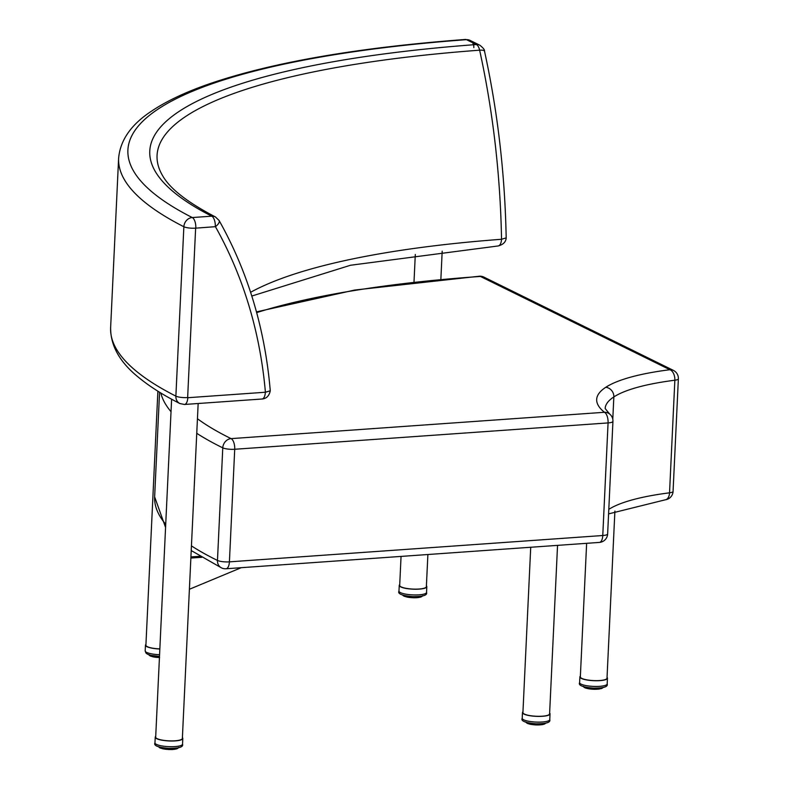 <?xml version="1.0" encoding="UTF-8"?>
<svg xmlns="http://www.w3.org/2000/svg" width="789" height="789" viewBox="0 0 789 789"><rect width="100%" height="100%" fill="white"/><g stroke="black" fill="none" stroke-linecap="round" stroke-linejoin="round"><path stroke-width="1.18" d="M198.157 403.514L182.358 738.445A13.354 3.028 -177.3 0 1 174.911 740.792A13.354 3.028 -177.3 0 1 155.68 737.182L171.617 399.214M200.14 556.294L190.918 556.906M241.237 567.686L189.39 589.275M190.869 558.04L201.826 557.3M159.851 648.893A13.354 3.028 -177.3 0 1 154.94 648.509A13.354 3.028 -177.3 0 1 145.906 645.205L157.879 391.196M427.885 554.519L426.366 586.671A13.354 3.028 -177.3 0 1 415.981 589.136A13.354 3.028 -177.3 0 1 401.059 586.848A13.354 3.028 -177.3 0 1 399.688 585.418L401.059 556.403M608.585 513.886L665.295 499.802A8.906 5.306 -97.2 0 0 669.536 492.819A8.906 2.022 2.7 0 0 673.066 491.389L678.372 378.799A8.906 2.022 -177.3 0 1 674.851 380.229A8.906 5.306 -97.2 0 0 669.891 369.716A184.813 41.886 2.7 0 0 605.794 387.271A184.813 41.886 2.7 0 0 604.463 412.282A8.906 8.275 -51.3 0 1 609.621 413.998L605.163 408.515A175.908 39.874 -177.3 0 1 613.842 396.936A8.906 8.275 -123 0 0 605.794 387.271M612.945 421.365A8.906 2.022 -177.3 0 1 608.072 422.924L602.766 535.514A8.906 2.022 2.7 0 0 607.638 533.956L612.945 421.365A8.906 8.906 0 0 0 609.621 413.998M599.364 542.418L226.009 568.761A8.906 4.004 -94 0 0 229.412 561.857L602.766 535.514A8.906 4.004 86 0 1 599.364 542.418A8.906 8.906 0 0 0 607.638 533.956M191.224 550.554L221.472 567.873A8.906 7.683 -63.9 0 1 217.468 560.437A8.906 2.022 2.7 0 0 229.412 561.857L234.718 449.266A8.906 2.022 -177.3 0 1 222.774 447.846A8.906 7.683 -63.9 0 1 231.098 438.625L604.463 412.282A8.906 4.004 86 0 1 608.072 422.924L234.718 449.266A8.906 4.004 -94 0 0 231.098 438.625A566.966 128.499 -177.3 0 1 197.437 418.742M678.372 378.799A8.906 8.906 0 0 0 673.411 370.396L673.411 370.396A8.906 7.693 116.2 0 0 669.891 369.716L480.402 276.446A8.906 7.693 -63.8 0 1 483.923 277.117L483.923 277.117A8.906 8.906 0 0 0 479.377 276.219L479.377 276.219A8.906 3.994 -94 0 1 480.402 276.446A566.966 128.499 -177.3 0 0 256.662 312.612M184.399 404.481A8.728 3.925 -94 0 0 184.468 404.481A8.728 3.925 -94 0 0 187.802 397.715L187.644 397.557A8.728 1.972 -177.3 0 1 175.878 396.137A8.906 7.742 116.9 0 0 179.833 403.534A8.906 7.742 116.9 0 0 179.971 403.613M187.644 397.557L195.633 228.159L215.427 226.67C243.367 276.564 260.035 331.745 265.42 392.222L270.272 390.802C269.177 395.92 266.426 398.652 262.027 399.007A8.728 3.925 -94 0 0 265.351 392.241L187.802 397.715M465.402 39.45A8.906 4.103 85.8 0 1 466.467 39.667A8.728 7.535 -63.8 0 1 469.909 40.328A8.728 7.535 -63.8 0 1 469.919 40.328L465.392 39.46C357.585 47.587 272.383 62.331 209.805 83.683C186.135 91.859 166.873 100.913 152.021 110.835C131.349 124.228 120.214 140.047 118.616 158.293A640.964 145.275 2.7 0 0 183.867 226.739L175.878 396.137A640.964 145.275 -177.3 0 1 110.628 327.682L118.616 158.293M472.542 42.665A8.728 7.535 -63.8 0 1 473.834 47.606M195.8 227.982A8.728 3.925 -94 0 0 192.26 217.547A8.906 7.742 116.9 0 0 183.867 226.739A8.728 1.972 2.7 0 0 195.633 228.159M215.298 226.601A8.728 3.925 -94 0 0 211.748 216.176L192.26 217.547A632.058 143.253 -177.3 0 1 466.467 39.667L476.359 44.539A8.728 7.535 -63.8 0 1 479.811 45.2A8.728 7.535 -63.8 0 1 479.929 45.259M215.584 217.005A8.906 7.742 117 0 0 215.377 216.906A8.906 7.742 117 0 0 215.367 216.896A8.906 7.742 117 0 0 211.748 216.176A610.183 138.302 2.7 0 1 476.359 44.539A8.906 4.103 85.8 0 1 479.633 50.18A8.728 2.416 -12.4 0 1 484.535 51.265A8.728 2.416 -12.4 0 1 484.545 51.275A8.728 2.416 -12.4 0 1 484.554 51.354M215.377 216.906C187.841 202.595 170.335 189.005 162.869 176.144A602.688 136.605 -177.3 0 1 479.633 50.18C493.007 111.417 500.305 174.448 501.548 239.274A536.106 121.506 2.7 0 0 501.548 239.274A8.906 4.113 85.7 0 1 498.086 245.971L350.523 265.252L251.799 296.043M506.183 237.864L501.557 239.274A536.106 121.506 2.7 0 0 250.596 292.285M182.397 737.656A13.798 3.126 -177.3 0 1 182.801 738.465A13.798 3.126 -177.3 0 1 175.109 740.901A13.798 3.126 -177.3 0 1 155.236 737.163A13.798 3.126 -177.3 0 1 155.719 736.403M160.453 748.13A9.655 2.189 2.7 0 1 160.197 748.021L159.871 747.686A10.01 2.268 2.7 0 0 160.394 747.893L160.69 747.351M160.423 747.282L161.045 748.238M163.491 748.939A9.655 2.189 2.7 0 1 162.859 748.82L162.623 748.514A10.01 2.268 2.7 0 0 163.431 748.672L163.757 747.923M161.114 747.449L161.084 748.13A10.01 2.268 2.7 0 0 161.765 748.317L162.08 747.647M161.794 747.587L161.952 748.603L161.045 747.43L161.084 748.13M164.309 748.002L164.428 748.84A10.01 2.268 2.7 0 0 165.325 748.958L165.651 748.159M164.467 748.021L164.605 749.126L163.727 748.692M166.242 748.219L166.41 749.077A10.01 2.268 2.7 0 0 167.367 749.165L167.662 748.327M165.611 748.958L166.518 749.353L166.449 748.238M168.284 748.366L168.481 749.225A10.01 2.268 2.7 0 0 169.457 749.264L169.724 748.416M169.497 748.416L169.359 749.53A9.655 2.189 2.7 0 1 168.53 749.501M170.335 748.426L170.562 749.274A10.01 2.268 2.7 0 0 171.509 749.264L171.736 748.426M171.548 748.426L171.341 749.53L170.542 749.55A9.655 2.189 2.7 0 0 171.341 749.53L172.475 749.501A9.655 2.189 2.7 0 0 173.205 749.442L173.472 748.366M172.318 748.416L172.564 749.225A10.01 2.268 2.7 0 0 173.442 749.165L173.61 748.357L173.255 749.442L172.475 749.501M174.132 748.327L174.389 749.077A10.01 2.268 2.7 0 0 175.148 748.968L175.188 748.238M175.7 748.179L175.957 748.83A10.01 2.268 2.7 0 0 176.578 748.682L176.608 748.061M175.188 749.096L175.986 748.15M176.963 748.002L177.2 748.505A10.01 2.268 2.7 0 0 177.653 748.327L177.298 748.633A9.655 2.189 2.7 0 1 177.13 748.702M176.598 748.781L177.229 747.962M177.663 748.406L178.087 747.785M159.378 747.568L159.378 747.568A9.655 2.189 2.7 0 0 159.398 747.577L159.043 747.213A10.01 2.268 2.7 0 0 159.378 747.439L159.634 747.075M159.398 746.996L159.851 747.775M426.405 585.892A13.798 3.126 -177.3 0 1 426.81 586.691A13.798 3.126 -177.3 0 1 419.107 589.127A13.798 3.126 -177.3 0 1 399.244 585.399A13.798 3.126 -177.3 0 1 399.727 584.629M404.461 596.356A9.655 2.189 2.7 0 1 404.205 596.247L403.879 595.912A10.01 2.268 2.7 0 0 404.402 596.129L404.698 595.577M404.432 595.508L405.053 596.464M406.67 595.981L406.532 596.681L407.528 597.194A9.655 2.189 2.7 0 1 406.868 597.046L406.631 596.75A10.01 2.268 2.7 0 0 407.44 596.908L407.765 596.159M405.122 595.675L405.092 596.356A10.01 2.268 2.7 0 0 405.773 596.543L406.088 595.873M405.802 595.823L405.96 596.839M408.317 596.237L408.436 597.076A10.01 2.268 2.7 0 0 409.333 597.194L409.659 596.385M408.475 596.257L408.613 597.362L407.735 596.918M410.25 596.445L410.418 597.312A10.01 2.268 2.7 0 0 411.375 597.391L411.671 596.553M409.619 597.194L410.527 597.589L410.458 596.464M412.292 596.592L412.489 597.46A10.01 2.268 2.7 0 0 413.466 597.49L413.732 596.652M413.505 596.642L413.367 597.756L410.3 597.5M414.343 596.662L414.57 597.51A10.01 2.268 2.7 0 0 415.517 597.5L415.744 596.662M415.556 596.662L415.349 597.756L414.55 597.786A9.655 2.189 2.7 0 0 415.349 597.756L416.484 597.727A9.655 2.189 2.7 0 0 417.203 597.668L417.48 596.602M416.326 596.642L416.572 597.451A10.01 2.268 2.7 0 0 417.44 597.391L417.618 596.592L417.263 597.677L416.484 597.727M418.14 596.563L418.397 597.303A10.01 2.268 2.7 0 0 419.156 597.204L419.196 596.464M419.709 596.415L419.965 597.056A10.01 2.268 2.7 0 0 420.586 596.918L420.616 596.297L420.586 596.918M419.196 597.322L419.995 596.376M420.971 596.237L421.208 596.731A10.01 2.268 2.7 0 0 421.661 596.553L421.296 596.869A9.655 2.189 2.7 0 1 421.139 596.928M420.606 597.017L421.237 596.188M421.671 596.632L422.095 596.02M403.406 595.803A9.655 2.189 2.7 0 1 403.386 595.794L403.051 595.448A10.01 2.268 2.7 0 0 403.386 595.665L403.643 595.3M403.406 595.231L403.86 596.001M159.842 648.992A13.798 3.126 -177.3 0 1 145.462 645.185A13.798 3.126 -177.3 0 1 145.945 644.416M150.679 656.152A9.655 2.189 2.7 0 1 150.413 656.044L150.097 655.708A10.01 2.268 2.7 0 0 150.61 655.915L150.906 655.373M150.64 655.304L151.271 656.261M153.707 656.961A9.655 2.189 2.7 0 1 153.086 656.842L152.849 656.537A10.01 2.268 2.7 0 0 153.658 656.695L153.983 655.945M151.34 655.472L151.31 656.152A10.01 2.268 2.7 0 0 151.981 656.34L152.307 655.669M152.021 655.61L152.169 656.626L152.879 656.714M154.526 656.024L154.644 656.862A10.01 2.268 2.7 0 0 155.551 656.981L155.867 656.182M154.683 656.044L154.831 657.148L153.944 656.704M156.459 656.241L156.626 657.099A10.01 2.268 2.7 0 0 157.593 657.178L157.889 656.349M155.827 656.981L156.745 657.375L156.666 656.261M158.5 656.379L158.707 657.247A10.01 2.268 2.7 0 0 159.447 657.276M149.624 655.6A9.655 2.189 2.7 0 1 149.604 655.58L149.269 655.235A10.01 2.268 2.7 0 0 149.604 655.452L149.861 655.087M149.624 655.018L150.078 655.797M549.637 713.069A13.798 3.126 -177.3 0 1 550.041 713.877A13.798 3.126 -177.3 0 1 547.813 715.445A13.798 3.126 -177.3 0 1 532.269 716.037A13.798 3.126 -177.3 0 1 522.476 712.575A13.798 3.126 -177.3 0 1 522.959 711.806M531.756 724.519A9.655 2.189 2.7 0 1 531.056 724.41L530.06 724.213L530.238 723.217M530.889 723.316L530.849 724.115A10.01 2.268 2.7 0 0 531.717 724.253L532.042 723.474M531.717 724.253L531.756 723.434M534.626 723.72L534.814 724.588A10.01 2.268 2.7 0 0 535.78 724.637L536.066 723.799M532.614 723.543L532.762 724.391A10.01 2.268 2.7 0 0 533.699 724.489L534.015 723.671M533.847 724.736L535.721 724.913A9.655 2.189 2.7 0 1 534.883 724.854L534.853 723.73M536.678 723.819L536.905 724.677A10.01 2.268 2.7 0 0 537.861 724.687L538.108 723.838M536.638 724.637L536.027 724.618M537.901 723.838L537.723 724.953A9.655 2.189 2.7 0 1 536.905 724.943L535.721 724.913M538.7 723.838L538.946 724.667A10.01 2.268 2.7 0 0 539.854 724.627L539.893 723.809M540.603 723.779L540.85 724.558A10.01 2.268 2.7 0 0 541.668 724.48L541.708 723.71M542.29 723.661L542.546 724.351A10.01 2.268 2.7 0 0 543.236 724.233L543.266 723.552M542.329 724.627L542.576 723.631M543.7 723.493L543.937 724.065A10.01 2.268 2.7 0 0 544.469 723.898L544.124 724.203A9.655 2.189 2.7 0 1 543.858 724.282M543.266 724.341L543.966 723.454M544.755 723.316L544.982 723.7A10.01 2.268 2.7 0 0 545.327 723.503L544.962 723.819A9.655 2.189 2.7 0 0 544.962 723.819L544.962 723.819M544.479 723.986L545.002 723.266M526.046 722.408L526.046 722.408A10.01 2.268 2.7 0 0 526.302 722.635L526.539 722.379M526.312 722.3L526.687 722.971M527.19 723.316A9.655 2.189 2.7 0 1 527.032 723.227L526.697 722.892A10.01 2.268 2.7 0 0 527.141 723.109L527.427 722.625M527.17 722.556L527.723 723.444M527.782 722.724L527.752 723.345A10.01 2.268 2.7 0 0 528.364 723.543L528.669 722.921M528.393 722.862L529.103 723.888M529.192 723.03L529.153 723.76A10.01 2.268 2.7 0 0 529.912 723.937L530.198 723.957M532.003 724.263L532.91 724.677L532.802 723.562M530.721 547.26L522.92 712.595A13.354 3.028 2.7 0 0 542.151 716.205A13.354 3.028 2.7 0 0 549.598 713.848L557.547 545.367M607.047 677.396A13.798 3.126 -177.3 0 1 607.451 678.205A13.798 3.126 -177.3 0 1 605.222 679.783A13.798 3.126 -177.3 0 1 589.679 680.374A13.798 3.126 -177.3 0 1 579.885 676.903A13.798 3.126 -177.3 0 1 580.369 676.143M588.298 687.653L588.259 688.452A10.01 2.268 2.7 0 0 589.127 688.59L589.205 688.866A9.655 2.189 2.7 0 1 588.466 688.748L589.186 688.866L589.452 687.811M589.127 688.59L589.166 687.771M592.036 688.047L592.223 688.915A10.01 2.268 2.7 0 0 593.19 688.975L593.476 688.126M590.024 687.87L590.172 688.728A10.01 2.268 2.7 0 0 591.119 688.827L591.425 688.008M589.413 688.59L590.32 689.004A9.655 2.189 2.7 0 0 591.109 689.093L592.273 689.201A9.655 2.189 2.7 0 0 593.121 689.231L592.273 689.201L592.263 688.067M594.087 688.156L594.314 689.014A10.01 2.268 2.7 0 0 595.271 689.014L595.517 688.176M594.048 688.965L593.436 688.945M595.31 688.176L595.133 689.28L594.304 689.28A9.655 2.189 2.7 0 0 595.133 689.28L596.168 689.241M596.109 688.176L596.356 689.004A10.01 2.268 2.7 0 0 597.263 688.965L597.303 688.146M598.013 688.116L598.269 688.896A10.01 2.268 2.7 0 0 599.078 688.807L599.117 688.047M599.699 687.988L599.956 688.689A10.01 2.268 2.7 0 0 600.646 688.56L600.676 687.88M600.646 688.56L600.725 687.88L599.719 688.965L599.985 687.969M601.11 687.83L601.346 688.393A10.01 2.268 2.7 0 0 601.879 688.235L601.534 688.541A9.655 2.189 2.7 0 1 601.267 688.619M600.676 688.669L601.376 687.781M602.165 687.653L602.392 688.028A10.01 2.268 2.7 0 0 602.737 687.84L602.372 688.156A9.655 2.189 2.7 0 0 602.372 688.156L602.372 688.156M601.889 688.324L602.411 687.604M583.466 686.548L583.456 686.726A10.01 2.268 2.7 0 0 583.712 686.972L583.949 686.706M583.732 686.637L584.097 687.298M584.6 687.643A9.655 2.189 2.7 0 1 584.442 687.564L584.116 687.219A10.01 2.268 2.7 0 0 584.55 687.436L584.836 686.963M584.58 686.894L585.132 687.781M585.162 687.683L585.172 687.051L585.162 687.683A10.01 2.268 2.7 0 0 585.773 687.88L586.089 687.258M585.803 687.199L585.99 688.176M586.602 687.367L586.562 688.097A10.01 2.268 2.7 0 0 587.322 688.274L587.647 687.554M590.32 689.004L590.211 687.89M586.631 543.315L580.339 676.932A13.354 3.028 2.7 0 0 599.561 680.542A13.354 3.028 2.7 0 0 607.007 678.185L614.897 511.055M612.787 419.235L613.842 396.936A175.908 39.874 -177.3 0 1 674.851 380.229L669.536 492.819A175.908 39.874 2.7 0 0 608.792 509.359M196.747 433.299A575.871 130.52 2.7 0 0 222.774 447.846L217.468 560.437A575.871 130.52 -177.3 0 1 191.441 545.889M160.818 393.011A575.871 130.52 2.7 0 0 171.035 411.71M165.72 524.3A575.871 130.52 -177.3 0 1 154.634 496.843L159.565 392.241M215.427 226.67A8.728 3.787 -29.5 0 0 219.076 220.447A8.728 3.787 -29.5 0 0 219.056 220.407M182.535 744.185A13.798 3.126 -177.3 0 1 174.833 746.611A13.798 3.126 -177.3 0 1 154.969 742.883C153.46 745.605 158.027 747.43 168.668 748.376C178.916 748.445 183.541 747.045 182.535 744.185L182.801 738.465M159.901 747.144L159.871 747.686M174.3 749.323A9.655 2.189 2.7 0 0 174.862 749.254M175.148 748.968L175.266 748.228L174.941 749.254L173.501 749.323M172.357 749.471L171.598 749.451M170.394 749.511L169.566 749.471M168.343 749.442L167.505 749.392M166.518 749.353A9.655 2.189 2.7 0 0 167.337 749.422M166.44 749.313L165.493 749.215M164.605 749.126A9.655 2.189 2.7 0 0 165.345 749.225M164.339 748.998L163.629 748.948M163.431 748.672L163.471 747.883M162.662 747.755L162.79 748.82L166.331 749.303M165.325 748.958L165.365 748.13M167.367 749.165L167.406 748.307M168.521 748.376L168.481 749.225M170.611 748.436L170.562 749.274M172.604 748.406L172.564 749.225M174.418 748.307L174.389 749.077M176.411 748.83L177.673 747.873M178.334 747.913L177.387 748.445M162.554 747.735L162.524 748.455L162.554 747.735M175.069 749.136L176.361 748.978L176.657 748.051L176.578 748.682M174.093 749.057L173.58 749.096M172.278 749.205L171.696 749.225M170.296 749.244L169.684 749.234M168.244 749.185L167.623 749.146M426.543 592.411A13.798 3.126 -177.3 0 1 418.841 594.847A13.798 3.126 -177.3 0 1 398.978 591.109C397.469 593.831 402.035 595.665 412.677 596.612C422.924 596.681 427.549 595.281 426.543 592.411L426.81 586.691M403.909 595.379L404.067 596.228L405.201 596.523M418.308 597.559A9.655 2.189 2.7 0 0 418.87 597.48M419.284 596.464L418.949 597.49L417.509 597.549M416.365 597.697L415.606 597.677M414.403 597.737L413.574 597.707M412.539 597.727A9.655 2.189 2.7 0 0 413.367 597.756L414.55 597.786M412.351 597.668L411.513 597.628M410.527 597.589A9.655 2.189 2.7 0 0 411.345 597.658M410.448 597.539L409.501 597.451M408.613 597.362A9.655 2.189 2.7 0 0 409.353 597.46M408.347 597.234L407.528 597.194M407.44 596.908L407.479 596.109M409.333 597.194L409.373 596.356M411.375 597.391L411.414 596.543M412.529 596.602L412.489 597.46M414.61 596.662L414.57 597.51M416.612 596.632L416.572 597.451M418.426 596.533L418.397 597.303M420.419 597.056L421.681 596.109M422.342 596.139L421.395 596.681M403.071 595.123L404.086 596.07M406.562 595.961L406.532 596.681L406.562 595.961M419.275 596.464L419.156 597.204M418.101 597.293L417.588 597.322M416.286 597.431L415.704 597.451M414.304 597.47L413.692 597.46M412.252 597.411L411.631 597.372M405.092 596.356L405.082 595.665M159.575 654.702A13.798 3.126 -177.3 0 1 145.186 650.905L145.945 653.006L147.454 654.16L150.965 655.383L159.486 656.428M151.419 656.31L150.275 656.014L150.088 655.156L150.097 655.708M152.78 656.675L152.208 656.626M156.745 657.375A9.655 2.189 2.7 0 0 157.563 657.444L158.737 657.523A9.655 2.189 2.7 0 0 159.437 657.543M158.559 657.464L157.721 657.415M156.656 657.336L155.709 657.237M154.831 657.148A9.655 2.189 2.7 0 0 155.571 657.247L153.017 656.842L152.77 655.758L152.267 656.359M154.555 657.02L153.845 656.971M153.658 656.695L153.697 655.906M152.879 655.767L152.741 656.468M155.551 656.981L155.591 656.152M157.593 657.178L157.632 656.33M158.747 656.399L158.707 657.247M149.249 655.215L150.304 655.856M158.461 657.198L157.849 657.168M151.31 656.152L152.188 656.635M151.291 655.462L151.261 656.083L151.271 655.452M549.775 719.588A13.798 3.126 -177.3 0 1 547.546 721.166A13.798 3.126 -177.3 0 1 532.003 721.757A13.798 3.126 -177.3 0 1 522.21 718.286C520.701 721.008 525.267 722.842 535.909 723.789C546.166 723.858 550.781 722.458 549.775 719.588L550.041 713.877M530.711 724.055L530.75 723.296L530.997 724.41L532.703 724.608M532.91 724.677A9.655 2.189 2.7 0 0 533.699 724.756L534.725 724.815M532.664 724.568L531.894 724.519M530.77 724.263L529.153 723.76M529.419 724.065A9.655 2.189 2.7 0 0 529.971 724.194M542.299 724.618L541.718 724.618M540.781 724.815A9.655 2.189 2.7 0 0 541.402 724.756M540.633 724.815L539.923 724.795M537.911 724.913L538.887 724.943A9.655 2.189 2.7 0 0 539.646 724.894M538.759 724.904L536.895 724.953M536.747 724.894L535.899 724.864M534.587 724.529L533.975 724.48M533.699 724.489L533.739 723.651M535.78 724.637L535.82 723.789M536.944 723.829L536.905 724.677M538.986 723.838L538.946 724.667M540.889 723.769L540.85 724.558M544.469 723.898L543.108 724.381M545.327 723.503L544.242 724.036M527.9 723.503L526.697 722.892M529.912 723.937L529.952 723.168M542.26 724.351L541.668 724.48M541.777 724.42L541.816 723.7L541.471 724.756L539.873 724.825M541.629 724.647L543.019 724.519L543.335 723.543L543.236 724.233M527.752 723.345L527.762 722.714L527.94 723.651L529.222 723.927M529.113 723.01L529.074 723.691L529.103 723.01M540.564 724.539L538.887 724.943M538.67 724.637L538.068 724.647M607.185 683.925A13.798 3.126 -177.3 0 1 604.956 685.493A13.798 3.126 -177.3 0 1 589.413 686.095A13.798 3.126 -177.3 0 1 579.619 682.623C578.11 685.345 582.676 687.18 593.318 688.126C603.575 688.186 608.191 686.795 607.185 683.925L607.451 678.205M588.16 687.633L588.13 688.383L588.16 687.633M592.085 689.122L591.257 689.073M590.073 688.905L589.304 688.856M588.19 688.6L586.75 688.402L586.513 687.347L586.562 688.097M586.829 688.402A9.655 2.189 2.7 0 0 587.381 688.531M586.513 688.215L586.01 688.176M599.709 688.955L599.127 688.945M598.19 689.152A9.655 2.189 2.7 0 0 598.812 689.083M599.078 688.807L597.332 689.132M596.306 689.261A9.655 2.189 2.7 0 0 597.056 689.231M594.156 689.231L593.318 689.191M591.997 688.866L591.385 688.817M591.119 688.827L591.158 687.978M593.19 688.975L593.229 688.116M594.354 688.156L594.314 689.014M596.395 688.166L596.356 689.004M598.299 688.097L598.269 688.896M601.879 688.235L601.908 687.702M602.737 687.84L601.652 688.363M584.136 686.765L585.31 687.84M587.322 688.274L587.361 687.505M583.466 686.746L584.363 687.367M588.13 688.373L587.608 688.284M597.973 688.876L595.33 689.241M596.08 688.975L595.478 688.984M440.864 279.345L442.185 251.168M413.998 282.077L415.3 254.472M665.295 499.802A8.906 8.906 0 0 0 673.066 491.389M673.411 370.396L483.923 277.117M256.464 311.882L354.794 290.027L479.377 276.219M165.572 527.476L154.634 496.843M221.472 567.873A8.906 8.906 0 0 0 226.009 568.761M110.628 327.682C110.499 345.888 119.987 362.595 139.091 377.803C149.89 386.659 163.471 395.24 179.833 403.534L184.468 404.471L262.017 399.007M506.183 237.933C504.94 173.955 497.721 111.732 484.535 51.265C484.86 49.954 483.282 47.932 479.811 45.2L469.919 40.328M215.367 216.896L219.076 220.447C247.894 271.791 264.956 328.549 270.272 390.723M506.193 237.972C505.867 241.996 503.175 244.669 498.086 245.971M155.236 737.163L154.969 742.883M159.861 747.134L160.059 747.992L161.193 748.288M166.292 749.264L170.542 749.55M178.206 747.982L178.59 747.459M158.628 746.719L159.053 747.291M159.043 746.887L160.078 747.834M174.172 749.343L173.422 749.353M399.244 585.399L398.978 591.109M403.869 595.37L403.85 595.882M405.053 595.665L405.97 596.849M410.339 597.529L407.597 597.194M419.077 597.362L420.369 597.204L420.665 596.287M422.214 596.218L422.598 595.685M402.637 594.955L403.061 595.527M418.18 597.579L417.43 597.579M145.462 645.185L145.186 650.905M155.581 657.257L156.557 657.326M156.518 657.286L157.563 657.454M159.595 657.553L158.737 657.523M148.855 654.742L149.279 655.314M522.476 712.575L522.21 718.286M526.164 722.497L525.829 721.945M526.056 722.221L526.953 723.04M530.839 724.302L530.09 724.223M532.614 724.509L533.699 724.766M579.885 676.903L579.619 682.623M593.131 689.241L594.304 689.28M600.518 688.708L601.672 688.521L601.938 687.692M602.717 687.919L603.191 687.387M583.574 686.834L583.239 686.282M585.142 687.041L585.349 687.988L586.631 688.264M588.249 688.639L587.499 688.56M599.719 688.965L599.038 688.984M598.082 689.162L597.283 689.162M590.024 688.836L591.119 689.103M589.186 688.866L590.113 688.935"/></g></svg>
